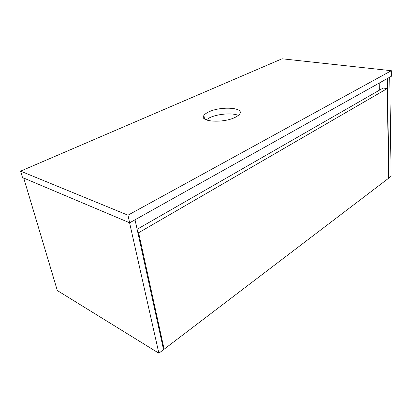 <?xml version="1.0" encoding="UTF-8"?>
<svg xmlns="http://www.w3.org/2000/svg" width="412" height="412" viewBox="0 0 412 412"><rect width="100%" height="100%" fill="white"/><g stroke="black" fill="none" stroke-linecap="round" stroke-linejoin="round"><path stroke-width="0.62" d="M208.802 111.899C206.391 113.017 204.774 114.196 203.94 115.437C198.692 121.844 223.448 123.502 235.324 117.26C237.482 116.199 238.934 115.097 239.686 113.964C244.543 107.419 220.585 106.033 208.802 111.899M238.301 115.432C232.564 112.641 217.531 113.861 209.662 117.714L206.155 119.861M20.6 171.14L22.521 177.551L129.656 222.799L391.4 76.251L391.328 70.704L282.055 58.787L20.6 171.14L127.952 215.193L129.656 222.799M127.952 215.193L391.328 70.704M135.033 219.787L163.549 349.649L158.867 353.213L129.584 222.768M23.721 178.056L57.325 290.537L158.867 353.213M388.65 177.948L391.117 176.341L389.731 77.183M388.923 178.01L387.362 78.512M379.189 83.085L379.344 90.218M387.228 88.565L138.607 232.739L164.115 349.216L388.655 178.216L387.228 88.565L383.155 88.034L137.119 229.283M138.607 232.739L137.804 232.389M164.115 349.216L163.353 348.758M204.46 118.857L203.94 115.437"/></g></svg>
